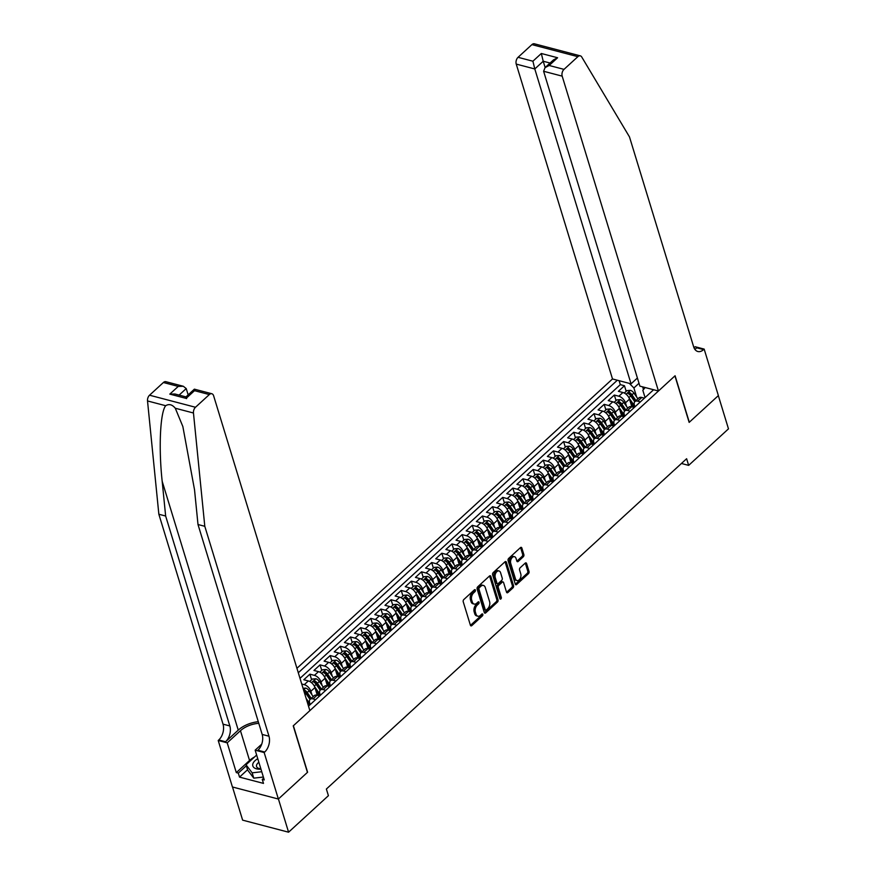 <?xml version="1.0" encoding="UTF-8"?>
<svg xmlns="http://www.w3.org/2000/svg" width="876" height="876" viewBox="0 0 876 876"><rect width="100%" height="100%" fill="white"/><g stroke="black" fill="none" stroke-linecap="round" stroke-linejoin="round"><path stroke-width="1.31" d="M475.383 590.106A1.139 0.712 104.7 0 0 474.409 589.833L463.831 599.534A1.621 1.029 104.7 0 0 463.229 601.757L470.401 625.223A1.621 1.029 104.7 0 0 470.992 625.891A1.621 1.029 104.7 0 0 471.803 625.617L482.38 615.916A1.139 0.712 104.7 0 0 481.822 614.087L480.453 615.346A5.201 3.274 104.7 0 1 477.858 616.2A5.201 3.274 104.7 0 1 475.996 614.098L475.394 612.138A5.201 3.274 104.7 0 1 477.31 605.042L478.679 603.783A1.139 0.712 104.7 0 0 478.121 601.965L476.752 603.214A5.201 3.274 104.7 0 1 474.157 604.068A5.201 3.274 104.7 0 1 472.284 601.965L471.682 600.016A5.201 3.274 104.7 0 1 473.598 592.921L474.967 591.661A1.139 0.712 104.7 0 0 475.383 590.106M523.268 556.808A1.621 1.029 104.7 0 0 523.859 554.596L521.844 548.004A1.621 1.029 104.7 0 0 521.264 547.347A1.621 1.029 104.7 0 0 520.453 547.62L508.704 558.395A1.621 1.029 104.7 0 0 508.102 560.607L515.274 584.084A1.621 1.029 104.7 0 0 515.865 584.741A1.621 1.029 104.7 0 0 516.676 584.478L528.425 573.703A1.621 1.029 104.7 0 0 529.027 571.481L526.596 563.531A1.621 1.029 104.7 0 0 526.005 562.874A1.621 1.029 104.7 0 0 525.195 563.137L520.169 567.747A1.621 1.029 104.7 0 0 519.567 569.969L520.771 573.911A4.347 2.737 104.7 0 1 520.125 578.62A4.347 2.737 104.7 0 1 517.004 580.558A4.347 2.737 104.7 0 1 515.449 578.795L510.719 563.345A4.347 2.737 104.7 0 1 511.376 558.636A4.347 2.737 104.7 0 1 514.486 556.698A4.347 2.737 104.7 0 1 516.052 558.461L516.84 561.034A1.621 1.029 104.7 0 0 517.42 561.691A1.621 1.029 104.7 0 0 518.231 561.428L523.268 556.808L522.019 556.49A1.621 1.029 104.7 0 0 522.622 554.267L520.607 547.686A1.621 1.029 104.7 0 0 520.552 547.533M689.149 422.385L718.331 395.634L728.482 428.857L688.656 465.375L686.62 458.728L326.376 789.035L328.412 795.682L288.576 832.2L278.426 798.989L307.596 772.238L293.383 725.733L674.936 375.892L689.149 422.385M490.867 576.408A1.621 1.029 104.7 0 0 490.286 575.751A1.621 1.029 104.7 0 0 489.476 576.025L477.727 586.8A1.621 1.029 104.7 0 0 477.124 589.011L484.297 612.488A1.621 1.029 104.7 0 0 484.888 613.145A1.621 1.029 104.7 0 0 485.698 612.882L497.448 602.097A1.621 1.029 104.7 0 0 498.05 599.885L490.867 576.408L489.629 576.09A1.621 1.029 104.7 0 0 489.575 575.937M493.21 572.597L504.959 561.823A1.621 1.029 104.7 0 1 505.77 561.549A1.621 1.029 104.7 0 1 506.361 562.206L513.533 585.683A1.621 1.029 104.7 0 1 512.942 587.905L507.905 592.515A1.621 1.029 104.7 0 1 507.095 592.778A1.621 1.029 104.7 0 1 506.514 592.121L503.601 582.606A1.621 1.029 104.7 0 0 503.021 581.949A1.621 1.029 104.7 0 0 502.211 582.212L498.871 585.267A1.621 1.029 104.7 0 0 498.269 587.489L501.302 597.399A1.139 0.712 104.7 0 1 499.911 598.68L492.608 574.809A1.621 1.029 104.7 0 1 493.21 572.597M626.176 391.309L624.478 385.736L618.39 391.32L622.924 392.503L618.861 396.226A6.614 3.668 47.5 0 1 625.453 402.85L626.526 406.355M616.036 400.617L614.328 395.043L608.24 400.628L612.773 401.81L608.71 405.533A6.614 3.668 47.5 0 1 615.302 412.147L616.375 415.651M605.885 409.913L604.177 404.34L598.089 409.924L602.622 411.118L598.571 414.841A6.614 3.668 47.5 0 1 605.163 421.455L606.225 424.959M595.735 419.221L594.038 413.647L587.949 419.232L592.472 420.425L588.42 424.137A6.614 3.668 47.5 0 1 595.012 430.762L596.085 434.266M585.584 428.528L583.887 422.955L577.799 428.539L582.332 429.722L578.269 433.445A6.614 3.668 47.5 0 1 584.861 440.059L585.934 443.563M575.444 437.836L573.736 432.262L567.648 437.836L572.181 439.029L568.119 442.752A6.614 3.668 47.5 0 1 574.711 449.366L575.784 452.87M565.294 447.132L563.586 441.559L557.497 447.143L562.031 448.337L557.979 452.06A6.614 3.668 47.5 0 1 564.571 458.674L565.633 462.178M555.143 456.44L553.446 450.866L547.358 456.451L551.891 457.633L547.828 461.356A6.614 3.668 47.5 0 1 554.42 467.981L555.494 471.485M545.003 465.747L543.295 460.174L537.207 465.758L541.74 466.941L537.678 470.664A6.614 3.668 47.5 0 1 544.27 477.278L545.343 480.782M534.853 475.044L533.145 469.47L527.056 475.055L531.59 476.248L527.527 479.971A6.614 3.668 47.5 0 1 534.119 486.585L535.192 490.089M524.702 484.351L522.994 478.778L516.906 484.362L521.439 485.556L517.387 489.268A6.614 3.668 47.5 0 1 523.979 495.893L525.053 499.397M514.551 493.659L512.854 488.085L506.766 493.67L511.299 494.852L507.237 498.575A6.614 3.668 47.5 0 1 513.829 505.2L514.902 508.693M504.412 502.966L502.704 497.393L496.615 502.966L501.149 504.16L497.086 507.883A6.614 3.668 47.5 0 1 503.678 514.497L504.751 518.001M494.261 512.263L492.553 506.689L486.465 512.274L490.998 513.467L486.946 517.19A6.614 3.668 47.5 0 1 493.538 523.804L494.601 527.308M484.11 521.57L482.413 515.997L476.325 521.581L480.847 522.764L476.796 526.487A6.614 3.668 47.5 0 1 483.388 533.112L484.461 536.616M473.96 530.878L472.263 525.304L466.174 530.889L470.708 532.071L466.645 535.794A6.614 3.668 47.5 0 1 473.237 542.408L474.31 545.912M463.82 540.174L462.112 534.601L456.024 540.185L460.557 541.379L456.495 545.102A6.614 3.668 47.5 0 1 463.086 551.716L464.16 555.22M453.669 549.482L451.961 543.908L445.873 549.493L450.406 550.686L446.355 554.409A6.614 3.668 47.5 0 1 452.947 561.023L454.009 564.527M443.519 558.789L441.822 553.216L435.733 558.8L440.267 559.983L436.204 563.706A6.614 3.668 47.5 0 1 442.796 570.331L443.869 573.835M433.379 568.097L431.671 562.523L425.583 568.097L430.116 569.29L426.054 573.013A6.614 3.668 47.5 0 1 432.645 579.627L433.719 583.131M423.228 577.393L421.52 571.82L415.432 577.404L419.965 578.598L415.903 582.321A6.614 3.668 47.5 0 1 422.495 588.935L423.568 592.439M413.078 586.701L411.37 581.127L405.281 586.712L409.815 587.905L405.763 591.618A6.614 3.668 47.5 0 1 412.355 598.242L413.428 601.746M402.927 596.008L401.23 590.435L395.142 596.019L399.675 597.202L395.613 600.925A6.614 3.668 47.5 0 1 402.204 607.539L403.278 611.043M392.787 605.316L391.079 599.742L384.991 605.316L389.524 606.51L385.462 610.233A6.614 3.668 47.5 0 1 392.054 616.846L393.127 620.35M382.637 614.613L380.929 609.039L374.84 614.623L379.374 615.817L375.322 619.54A6.614 3.668 47.5 0 1 381.914 626.154L382.976 629.658M372.486 623.92L370.789 618.346L364.701 623.931L369.223 625.114L365.172 628.837A6.614 3.668 47.5 0 1 371.763 635.461L372.837 638.965M362.335 633.228L360.638 627.654L354.55 633.238L359.083 634.421L355.021 638.144A6.614 3.668 47.5 0 1 361.613 644.758L362.686 648.262M352.196 642.524L350.488 636.951L344.399 642.535L348.933 643.729L344.87 647.452A6.614 3.668 47.5 0 1 351.462 654.065L352.535 657.569M342.045 651.832L340.337 646.258L334.249 651.843L338.782 653.036L334.731 656.748A6.614 3.668 47.5 0 1 341.322 663.373L342.385 666.877M331.894 661.139L330.197 655.566L324.109 661.15L328.642 662.333L324.58 666.056A6.614 3.668 47.5 0 1 331.172 672.669L332.245 676.173M321.755 670.447L320.047 664.873L313.958 670.447L318.492 671.64L314.429 675.363A6.614 3.668 47.5 0 1 321.021 681.977L322.094 685.481M311.604 679.743L309.896 674.17L303.808 679.754L308.341 680.948L304.279 684.671A6.614 3.668 47.5 0 1 310.87 691.284L311.944 694.788M622.924 392.503A6.614 3.668 -132.5 0 1 629.515 399.127L631.87 406.825M612.773 401.81A6.614 3.668 -132.5 0 1 619.365 408.424L621.719 416.122M602.622 411.118A6.614 3.668 -132.5 0 1 609.214 417.732L611.568 425.429M592.472 420.425A6.614 3.668 -132.5 0 1 599.075 427.039L601.418 434.737M582.332 429.722A6.614 3.668 -132.5 0 1 588.924 436.347L591.278 444.033M572.181 439.029A6.614 3.668 -132.5 0 1 578.773 445.643L581.127 453.341M562.031 448.337A6.614 3.668 -132.5 0 1 568.623 454.951L570.977 462.648M551.891 457.633A6.614 3.668 -132.5 0 1 558.483 464.258L560.826 471.956M541.74 466.941A6.614 3.668 -132.5 0 1 548.332 473.555L550.686 481.252M531.59 476.248A6.614 3.668 -132.5 0 1 538.182 482.862L540.536 490.56M521.439 485.556A6.614 3.668 -132.5 0 1 528.031 492.17L530.385 499.868M511.299 494.852A6.614 3.668 -132.5 0 1 517.891 501.477L520.245 509.164M501.149 504.16A6.614 3.668 -132.5 0 1 507.741 510.774L510.095 518.472M490.998 513.467A6.614 3.668 -132.5 0 1 497.59 520.081L499.944 527.779M480.847 522.764A6.614 3.668 -132.5 0 1 487.45 529.389L489.793 537.087M470.708 532.071A6.614 3.668 -132.5 0 1 477.3 538.696L479.654 546.383M460.557 541.379A6.614 3.668 -132.5 0 1 467.149 547.993L469.503 555.691M450.406 550.686A6.614 3.668 -132.5 0 1 456.998 557.3L459.352 564.998M440.267 559.983A6.614 3.668 -132.5 0 1 446.859 566.608L449.202 574.295M430.116 569.29A6.614 3.668 -132.5 0 1 436.708 575.904L439.062 583.602M419.965 578.598A6.614 3.668 -132.5 0 1 426.557 585.212L428.911 592.91M409.815 587.905A6.614 3.668 -132.5 0 1 416.407 594.519L418.761 602.217M399.675 597.202A6.614 3.668 -132.5 0 1 406.267 603.827L408.621 611.514M389.524 606.51A6.614 3.668 -132.5 0 1 396.116 613.123L398.47 620.821M379.374 615.817A6.614 3.668 -132.5 0 1 385.966 622.431L388.32 630.129M369.223 625.114A6.614 3.668 -132.5 0 1 375.815 631.738L378.169 639.436M359.083 634.421A6.614 3.668 -132.5 0 1 365.675 641.035L368.03 648.733M348.933 643.729A6.614 3.668 -132.5 0 1 355.525 650.342L357.879 658.04M338.782 653.036A6.614 3.668 -132.5 0 1 345.374 659.65L347.728 667.348M328.642 662.333A6.614 3.668 -132.5 0 1 335.234 668.957L337.578 676.644M318.492 671.64A6.614 3.668 -132.5 0 1 325.084 678.254L327.438 685.952M308.341 680.948A6.614 3.668 -132.5 0 1 314.933 687.561L317.287 695.259M637.399 378.016L631.059 383.83L612.499 378.958L296.931 668.3M617.339 380.228L298.3 672.757M308.505 706.155L653.606 389.743M634.914 406.88L634.399 405.194A6.614 3.668 47.5 0 1 634.892 401.613A6.614 3.668 47.5 0 1 637.739 401.175L640.367 401.876M624.763 416.188L624.249 414.501A6.614 3.668 47.5 0 1 624.741 410.921A6.614 3.668 47.5 0 1 627.588 410.483L630.227 411.173M614.613 425.484L614.098 423.798A6.614 3.668 47.5 0 1 614.591 420.228A6.614 3.668 47.5 0 1 617.438 419.79L620.077 420.48M604.462 434.792L603.947 433.105A6.614 3.668 47.5 0 1 604.451 429.536A6.614 3.668 47.5 0 1 607.298 429.098L609.926 429.787M594.322 444.099L593.808 442.413A6.614 3.668 47.5 0 1 594.3 438.832A6.614 3.668 47.5 0 1 597.147 438.394L599.786 439.084M584.172 453.407L583.657 451.709A6.614 3.668 47.5 0 1 584.15 448.14A6.614 3.668 47.5 0 1 586.997 447.702L589.636 448.392M574.021 462.703L573.506 461.017A6.614 3.668 47.5 0 1 573.999 457.447A6.614 3.668 47.5 0 1 576.846 457.009L579.485 457.699M563.881 472.011L563.356 470.324A6.614 3.668 47.5 0 1 563.859 466.744A6.614 3.668 47.5 0 1 566.706 466.317L569.334 467.007M553.731 481.318L553.216 479.632A6.614 3.668 47.5 0 1 553.709 476.051A6.614 3.668 47.5 0 1 556.556 475.613L559.195 476.303M543.58 490.615L543.065 488.928A6.614 3.668 47.5 0 1 543.558 485.359A6.614 3.668 47.5 0 1 546.405 484.921L549.044 485.611M533.429 499.922L532.915 498.236A6.614 3.668 47.5 0 1 533.407 494.666A6.614 3.668 47.5 0 1 536.265 494.228L538.893 494.918M523.29 509.23L522.775 507.543A6.614 3.668 47.5 0 1 523.268 503.963A6.614 3.668 47.5 0 1 526.115 503.525L528.743 504.226M513.139 518.537L512.624 516.84A6.614 3.668 47.5 0 1 513.117 513.27A6.614 3.668 47.5 0 1 515.964 512.832L518.603 513.522M502.988 527.834L502.474 526.148A6.614 3.668 47.5 0 1 502.966 522.578A6.614 3.668 47.5 0 1 505.813 522.14L508.452 522.83M492.838 537.141L492.323 535.455A6.614 3.668 47.5 0 1 492.827 531.874A6.614 3.668 47.5 0 1 495.674 531.447L498.302 532.137M482.698 546.449L482.183 544.762A6.614 3.668 47.5 0 1 482.676 541.182A6.614 3.668 47.5 0 1 485.523 540.744L488.162 541.434M472.547 555.745L472.033 554.059A6.614 3.668 47.5 0 1 472.525 550.489A6.614 3.668 47.5 0 1 475.372 550.051L478.011 550.741M462.397 565.053L461.882 563.367A6.614 3.668 47.5 0 1 462.375 559.797A6.614 3.668 47.5 0 1 465.222 559.359L467.861 560.049M452.257 574.36L451.731 572.674A6.614 3.668 47.5 0 1 452.235 569.093A6.614 3.668 47.5 0 1 455.082 568.655L457.71 569.356M442.106 583.668L441.592 581.971A6.614 3.668 47.5 0 1 442.084 578.401A6.614 3.668 47.5 0 1 444.931 577.963L447.57 578.653M431.956 592.964L431.441 591.278A6.614 3.668 47.5 0 1 431.934 587.708A6.614 3.668 47.5 0 1 434.781 587.27L437.42 587.96M421.805 602.272L421.29 600.586A6.614 3.668 47.5 0 1 421.783 597.005A6.614 3.668 47.5 0 1 424.641 596.578L427.269 597.268M411.665 611.579L411.151 609.893A6.614 3.668 47.5 0 1 411.643 606.312A6.614 3.668 47.5 0 1 414.49 605.874L417.118 606.564M401.515 620.876L401 619.19A6.614 3.668 47.5 0 1 401.493 615.62A6.614 3.668 47.5 0 1 404.34 615.182L406.979 615.872M391.364 630.183L390.849 628.497A6.614 3.668 47.5 0 1 391.342 624.927A6.614 3.668 47.5 0 1 394.189 624.489L396.828 625.179M381.213 639.491L380.699 637.805A6.614 3.668 47.5 0 1 381.202 634.224A6.614 3.668 47.5 0 1 384.049 633.786L386.677 634.487M371.074 648.798L370.559 647.112A6.614 3.668 47.5 0 1 371.052 643.532A6.614 3.668 47.5 0 1 373.899 643.093L376.527 643.783M360.923 658.095L360.408 656.409A6.614 3.668 47.5 0 1 360.901 652.839A6.614 3.668 47.5 0 1 363.748 652.401L366.387 653.091M350.772 667.403L350.258 665.716A6.614 3.668 47.5 0 1 350.75 662.147A6.614 3.668 47.5 0 1 353.597 661.708L356.236 662.398M340.633 676.71L340.107 675.024A6.614 3.668 47.5 0 1 340.611 671.443A6.614 3.668 47.5 0 1 343.458 671.005L346.086 671.695M330.482 686.017L329.967 684.32A6.614 3.668 47.5 0 1 330.46 680.751A6.614 3.668 47.5 0 1 333.307 680.313L335.946 681.002M320.331 695.314L319.817 693.628A6.614 3.668 47.5 0 1 320.309 690.058A6.614 3.668 47.5 0 1 323.156 689.62L325.795 690.31M310.181 704.622L309.666 702.935A6.614 3.668 47.5 0 1 310.159 699.355A6.614 3.668 47.5 0 1 313.017 698.928L315.645 699.617M308.1 704.819L309.556 705.191M644.429 398.153L641.79 397.463A6.614 3.668 -132.5 0 0 638.943 397.89L634.892 401.613M634.279 407.45L631.651 406.76A6.614 3.668 -132.5 0 0 628.804 407.198L624.741 410.921M624.139 416.757L621.5 416.067A6.614 3.668 -132.5 0 0 618.653 416.505L614.591 420.228M613.988 426.065L611.349 425.375A6.614 3.668 -132.5 0 0 608.502 425.813L604.451 429.536M603.838 435.372L601.21 434.671A6.614 3.668 -132.5 0 0 598.363 435.109L594.3 438.832M593.687 444.669L591.059 443.979A6.614 3.668 -132.5 0 0 588.212 444.417L584.15 448.14M583.547 453.976L580.908 453.286A6.614 3.668 -132.5 0 0 578.061 453.724L573.999 457.447M573.397 463.284L570.758 462.594A6.614 3.668 -132.5 0 0 567.911 463.032L563.859 466.744M563.246 472.58L560.618 471.89A6.614 3.668 -132.5 0 0 557.771 472.328L553.709 476.051M553.106 481.888L550.467 481.198A6.614 3.668 -132.5 0 0 547.62 481.636L543.558 485.359M542.956 491.195L540.317 490.505A6.614 3.668 -132.5 0 0 537.47 490.943L533.407 494.666M532.805 500.503L530.166 499.813A6.614 3.668 -132.5 0 0 527.319 500.24L523.268 503.963M522.654 509.799L520.026 509.109A6.614 3.668 -132.5 0 0 517.179 509.547L513.117 513.27M512.515 519.107L509.876 518.417A6.614 3.668 -132.5 0 0 507.029 518.855L502.966 522.578M502.364 528.414L499.725 527.724A6.614 3.668 -132.5 0 0 496.878 528.162L492.827 531.874M492.213 537.722L489.585 537.021A6.614 3.668 -132.5 0 0 486.738 537.459L482.676 541.182M482.063 547.018L479.435 546.328A6.614 3.668 -132.5 0 0 476.588 546.766L472.525 550.489M471.923 556.326L469.284 555.636A6.614 3.668 -132.5 0 0 466.437 556.074L462.375 559.797M461.772 565.633L459.134 564.943A6.614 3.668 -132.5 0 0 456.286 565.37L452.235 569.093M451.622 574.93L448.994 574.24A6.614 3.668 -132.5 0 0 446.147 574.678L442.084 578.401M441.482 584.237L438.843 583.547A6.614 3.668 -132.5 0 0 435.996 583.985L431.934 587.708M431.331 593.545L428.692 592.855A6.614 3.668 -132.5 0 0 425.845 593.293L421.783 597.005M421.181 602.852L418.542 602.151A6.614 3.668 -132.5 0 0 415.695 602.589L411.643 606.312M411.03 612.149L408.402 611.459A6.614 3.668 -132.5 0 0 405.555 611.897L401.493 615.62M400.89 621.456L398.251 620.766A6.614 3.668 -132.5 0 0 395.405 621.204L391.342 624.927M390.74 630.764L388.101 630.074A6.614 3.668 -132.5 0 0 385.254 630.501L381.202 634.224M380.589 640.06L377.961 639.37A6.614 3.668 -132.5 0 0 375.114 639.808L371.052 643.532M370.438 649.368L367.81 648.678A6.614 3.668 -132.5 0 0 364.964 649.116L360.901 652.839M360.299 658.675L357.66 657.986A6.614 3.668 -132.5 0 0 354.813 658.423L350.75 662.147M350.148 667.983L347.509 667.282A6.614 3.668 -132.5 0 0 344.662 667.72L340.611 671.443M339.998 677.279L337.37 676.59A6.614 3.668 -132.5 0 0 334.522 677.028L330.46 680.751M329.858 686.587L327.219 685.897A6.614 3.668 -132.5 0 0 324.372 686.335L320.309 690.058M319.707 695.894L317.068 695.205A6.614 3.668 -132.5 0 0 314.221 695.643L310.159 699.355M301.738 684.003L304.279 684.671M309.896 674.17L314.429 675.363M320.047 664.873L324.58 666.056M330.197 655.566L334.731 656.748M340.337 646.258L344.87 647.452M350.488 636.951L355.021 638.144M360.638 627.654L365.172 628.837M370.789 618.346L375.322 619.54M380.929 609.039L385.462 610.233M391.079 599.742L395.613 600.925M401.23 590.435L405.763 591.618M411.37 581.127L415.903 582.321M421.52 571.82L426.054 573.013M431.671 562.523L436.204 563.706M441.822 553.216L446.355 554.409M451.961 543.908L456.495 545.102M462.112 534.601L466.645 535.794M472.263 525.304L476.796 526.487M482.413 515.997L486.946 517.19M492.553 506.689L497.086 507.883M502.704 497.393L507.237 498.575M512.854 488.085L517.387 489.268M522.994 478.778L527.527 479.971M533.145 469.47L537.678 470.664M543.295 460.174L547.828 461.356M553.446 450.866L557.979 452.06M563.586 441.559L568.119 442.752M573.736 432.262L578.269 433.445M583.887 422.955L588.42 424.137M594.038 413.647L598.571 414.841M604.177 404.34L608.71 405.533M614.328 395.043L618.861 396.226M624.478 385.736L620.317 384.641L300.008 678.342M643.477 389.546L642.655 386.863M639.009 383.272L633.895 387.959L636.677 397.047M232.501 786.998L242.63 820.144L288.576 832.2M681.44 463.481L688.656 465.375M645.054 397.573L642.831 390.302L645.152 387.52M633.895 387.959L629.318 383.37M620.317 384.641L619.102 380.688M474.19 590.03A1.139 0.712 104.7 0 1 473.73 591.333L472.361 592.592A5.201 3.274 104.7 0 0 470.445 599.688L471.682 600.016M474.157 604.068L472.909 603.75A5.201 3.274 104.7 0 1 471.047 601.637L470.445 599.688M477.858 616.2L476.621 615.872A5.201 3.274 104.7 0 1 474.748 613.769L474.157 611.809A5.201 3.274 104.7 0 1 476.062 604.714L477.431 603.465A1.139 0.712 104.7 0 0 477.902 602.162M470.456 625.376A1.621 1.029 104.7 0 0 470.554 625.289L481.143 615.587A1.139 0.712 104.7 0 0 481.603 614.284M484.351 612.631A1.621 1.029 104.7 0 0 484.45 612.554L496.21 601.779A1.621 1.029 104.7 0 0 496.801 599.556L489.629 576.09M479.38 587.621A1.139 0.712 104.7 0 0 478.953 589.176L485.26 609.773A1.139 0.712 104.7 0 0 486.235 610.046L487.68 608.721A5.201 3.274 104.7 0 0 489.585 601.626L485.282 587.544A5.201 3.274 104.7 0 0 483.41 585.442A5.201 3.274 104.7 0 0 480.815 586.296L479.38 587.621L478.132 587.292A1.139 0.712 104.7 0 0 477.716 588.847L478.953 589.176M485.665 610.233L484.428 609.904A1.139 0.712 104.7 0 1 484.012 609.444L477.716 588.847M483.41 585.442L482.172 585.113A5.201 3.274 104.7 0 0 479.577 585.967L480.815 586.296M478.132 587.292L479.577 585.967M506.569 592.275A1.621 1.029 104.7 0 0 506.667 592.187L511.693 587.577A1.621 1.029 104.7 0 0 512.296 585.354L505.113 561.888A1.621 1.029 104.7 0 0 505.058 561.735M503.021 581.949L501.773 581.62A1.621 1.029 104.7 0 0 500.962 581.883L497.634 584.949A1.621 1.029 104.7 0 0 497.031 587.161L500.065 597.071L501.302 597.399M499.824 598.407A1.139 0.712 104.7 0 0 500.065 597.071M500.579 572.729A4.347 2.737 104.7 0 0 499.024 570.966A4.347 2.737 104.7 0 0 495.904 572.893A4.347 2.737 104.7 0 0 495.258 577.612L496.922 583.055A1.621 1.029 104.7 0 0 497.502 583.712A1.621 1.029 104.7 0 0 498.313 583.449L501.652 580.383A1.621 1.029 104.7 0 0 502.244 578.171L500.579 572.729M499.024 570.966L497.776 570.637A4.347 2.737 104.7 0 0 494.655 572.575A4.347 2.737 104.7 0 0 494.009 577.284L495.258 577.612M497.502 583.712L496.265 583.383A1.621 1.029 104.7 0 1 495.674 582.726L494.009 577.284M516.895 561.177A1.621 1.029 104.7 0 0 516.993 561.1L522.019 556.49M514.486 556.698L513.248 556.37A4.347 2.737 104.7 0 0 510.128 558.308A4.347 2.737 104.7 0 0 509.482 563.016L510.719 563.345M517.004 580.558L515.767 580.23A4.347 2.737 104.7 0 1 514.201 578.467L509.482 563.016M515.329 584.237A1.621 1.029 104.7 0 0 515.427 584.15L527.188 573.375A1.621 1.029 104.7 0 0 527.779 571.152L525.348 563.202A1.621 1.029 104.7 0 0 525.293 563.049M257.774 758.747A10.753 5.836 -17 0 0 252.835 765.942A10.753 5.836 -17 0 0 260.949 769.139M258.858 762.284A7.358 3.997 -17 0 0 256.558 766.522A7.358 3.997 -17 0 0 260.84 768.745M263.369 777.045L253.788 778.151L247.656 770.092L246.036 764.77L256.646 755.046M261.749 771.734L252.168 772.84L246.036 764.77M253.788 778.151L252.168 772.84M258.289 721.693A21.55 11.695 -17 0 0 238.25 730.124L225.57 741.753L218.77 739.968L218.212 740.483L232.425 786.976L278.371 799.032L307.443 772.38L293.23 725.875L309.874 710.622L213.613 395.755A4.96 3.132 104.7 0 0 211.828 393.74A4.96 3.132 104.7 0 0 209.342 394.561L195.49 407.263A4.96 3.132 104.7 0 0 193.465 413.001L204.798 526.301L268.976 736.212A11.585 7.304 -75.3 0 1 264.716 752.024L264.158 752.539L278.371 799.032M204.798 526.301L197.998 524.516L194.527 489.772L182.854 426.546L175.299 408.238C172.2 404.504 169.002 403.661 165.684 405.719C160.188 412.311 158.523 447.997 162.18 481.285L165.652 516.03L229.83 725.941A11.585 7.304 -75.3 0 1 225.57 741.753M188.154 394.868L186.227 388.572L179.109 395.098M165.652 516.03L158.852 514.245L223.03 724.156A11.585 7.304 -75.3 0 1 218.77 739.968M264.716 752.024L257.916 750.239A11.585 7.304 -75.3 0 0 262.176 734.427L197.998 524.516M209.342 394.561L194.505 390.663L186.084 398.394L169.813 394.123L178.244 386.404L163.396 382.505L149.544 395.207L195.49 407.263M165.684 405.719L147.518 400.945L158.852 514.245M264.158 752.539L255.157 750.174L264.256 779.936L262.263 779.41L263.698 778.096M247.547 769.741L239.52 777.111L263.49 783.396L262.263 779.41M239.52 777.111L238.294 773.125L236.312 772.599L227.213 742.837L218.212 740.483M258.781 723.335A18.615 10.107 -17 0 0 240.462 730.704L227.213 742.837M255.157 750.174L261.727 744.151M147.518 400.945A4.96 3.132 -75.3 0 1 149.544 395.207M163.396 382.505A4.96 3.132 -75.3 0 1 165.882 381.695L183.325 386.272L186.227 388.572M236.312 772.599L249.55 760.456A18.615 10.107 163 0 1 254.544 756.973M246.331 765.755L238.294 773.125M194.505 390.663C194.176 388.648 194.352 388.714 195.041 390.882M169.813 394.123L174.904 393.992L185.953 396.894L194.373 389.163L211.828 393.74M186.084 398.394C185.756 396.368 185.931 396.445 186.621 398.602M178.244 386.404L183.325 386.272M658.445 391.014L562.184 76.146L543.613 71.274L639.885 386.141L658.445 391.014L675.089 375.749L689.303 422.254L718.375 395.591L704.162 349.097L695.161 346.732L694.011 347.783M612.499 378.958L516.238 64.09A4.96 3.132 -75.3 0 1 518.055 57.312L531.907 44.61A4.96 3.132 -75.3 0 1 534.393 43.8L580.339 55.856A4.96 3.132 104.7 0 1 581.741 56.995L629.483 136.908L693.661 346.819A11.585 7.304 104.7 0 0 697.822 351.506A11.585 7.304 104.7 0 0 703.603 349.601L704.162 349.097M518.055 57.312L532.904 61.21L541.324 53.491L557.596 57.75L549.164 65.481L564.013 69.368L577.864 56.666L531.907 44.61M631.059 383.83L534.798 68.963L516.238 64.09M580.339 55.856A4.96 3.132 104.7 0 0 577.864 56.666M564.013 69.368A4.96 3.132 104.7 0 0 562.184 76.146M694.788 349.228A11.585 7.304 104.7 0 0 696.803 347.827L703.603 349.601M545.146 67.529L543.219 61.243L534.798 68.963L532.904 61.21M541.324 53.491L543.219 61.243L550.051 63.028M557.596 57.75L553.468 59.907L545.047 67.627L543.613 71.274M549.164 65.481L545.047 67.627M307.301 702.202L308.976 704.632A10.501 5.825 47.5 0 1 309.316 705.136M306.129 698.358L309.973 703.932M303.052 688.295L305.702 688.087A4.38 2.431 47.5 0 1 309.173 690.781L313.192 696.584M304.092 691.712A4.38 2.431 47.5 0 1 306.031 693.661L310.049 699.475M311.265 698.358L307.246 692.544A4.38 2.431 -132.5 0 0 304.76 690.255L303.654 690.266M304.76 690.255L305.341 692.171A2.234 1.237 47.5 0 1 306.042 692.938L310.356 699.179M315.864 690.606L319.127 695.325A10.501 5.825 47.5 0 1 319.455 695.829M314.55 686.554L320.123 694.624M309.71 681.473L312.36 679.053L315.853 678.78A4.38 2.431 47.5 0 1 319.324 681.473L323.332 687.277M321.404 689.051L317.397 683.236A4.38 2.431 -132.5 0 0 314.911 680.959L313.685 682.075A4.38 2.431 47.5 0 1 316.181 684.353L320.189 690.168M314.911 680.959L315.491 682.864A2.234 1.237 47.5 0 1 316.192 683.641L320.506 689.883M326.014 681.298L329.277 686.028A10.501 5.825 47.5 0 1 329.606 686.521M324.689 677.247L330.274 685.317M319.86 672.177L322.499 669.757L326.003 669.472A4.38 2.431 47.5 0 1 329.475 672.166L333.482 677.98M331.555 679.743L327.547 673.94A4.38 2.431 -132.5 0 0 325.051 671.651L323.835 672.768A4.38 2.431 47.5 0 1 326.332 675.057L330.34 680.871M325.051 671.651L325.642 673.556A2.234 1.237 47.5 0 1 326.343 674.334L330.646 680.575M336.165 671.991L339.428 676.721A10.501 5.825 47.5 0 1 339.757 677.214M334.84 667.939L340.414 676.02M330.011 662.869L332.65 660.449L336.154 660.165A4.38 2.431 47.5 0 1 339.625 662.858L343.633 668.673M341.706 670.436L337.687 664.632A4.38 2.431 -132.5 0 0 335.201 662.344L333.986 663.46A4.38 2.431 47.5 0 1 336.472 665.749L340.49 671.563M335.201 662.344L335.782 664.26A2.234 1.237 47.5 0 1 336.483 665.026L340.797 671.268M346.305 662.694L349.568 667.413A10.501 5.825 47.5 0 1 349.907 667.917M344.991 658.642L350.564 666.713M340.162 653.562L342.801 651.142L346.294 650.868A4.38 2.431 47.5 0 1 349.765 653.562L353.784 659.365M351.856 661.139L347.838 655.325A4.38 2.431 -132.5 0 0 345.352 653.036L344.137 654.153A4.38 2.431 47.5 0 1 346.622 656.442L350.641 662.256M345.352 653.036L345.932 654.952A2.234 1.237 47.5 0 1 346.633 655.719L350.947 661.971M356.455 653.387L359.718 658.117A10.501 5.825 47.5 0 1 360.047 658.61M355.141 649.335L360.715 657.405M350.301 644.265L352.94 641.834L356.444 641.56A4.38 2.431 47.5 0 1 359.916 644.254L363.923 650.069M361.996 651.832L357.988 646.017A4.38 2.431 -132.5 0 0 355.503 643.74L354.276 644.856A4.38 2.431 47.5 0 1 356.773 647.134L360.781 652.948M355.503 643.74L356.083 645.645A2.234 1.237 47.5 0 1 356.784 646.422L361.098 652.664M366.606 644.079L369.869 648.809A10.501 5.825 47.5 0 1 370.198 649.302M365.281 640.028L370.855 648.109M360.452 634.958L363.091 632.538L366.595 632.253A4.38 2.431 47.5 0 1 370.066 634.947L374.074 640.761M372.147 642.524L368.139 636.721A4.38 2.431 -132.5 0 0 365.642 634.432L364.427 635.549A4.38 2.431 47.5 0 1 366.913 637.837L370.931 643.652M365.642 634.432L366.234 636.348A2.234 1.237 47.5 0 1 366.935 637.115L371.238 643.356M376.746 634.772L380.009 639.502A10.501 5.825 47.5 0 1 380.348 640.006M375.432 630.72L381.005 638.801M370.603 625.65L373.242 623.23L376.735 622.956A4.38 2.431 47.5 0 1 380.206 625.65L384.225 631.454M382.297 633.228L378.279 627.413A4.38 2.431 -132.5 0 0 375.793 625.125L374.578 626.241A4.38 2.431 47.5 0 1 377.063 628.53L381.082 634.344M375.793 625.125L376.373 627.041A2.234 1.237 47.5 0 1 377.074 627.807L381.389 634.049M386.896 625.475L390.159 630.194A10.501 5.825 47.5 0 1 390.488 630.698M385.582 621.423L391.156 629.494M380.742 616.343L383.392 613.923L386.885 613.649A4.38 2.431 47.5 0 1 390.357 616.343L394.375 622.146M392.437 623.92L388.429 618.106A4.38 2.431 -132.5 0 0 385.944 615.828L384.728 616.934A4.38 2.431 47.5 0 1 387.214 619.222L391.233 625.037M385.944 615.828L386.524 617.733A2.234 1.237 47.5 0 1 387.225 618.511L391.539 624.752M397.047 616.167L400.31 620.898A10.501 5.825 47.5 0 1 400.639 621.391M395.722 612.116L401.307 620.186M390.893 607.046L393.532 604.615L397.036 604.341A4.38 2.431 47.5 0 1 400.507 607.035L404.515 612.85M402.588 614.613L398.58 608.809A4.38 2.431 -132.5 0 0 396.083 606.52L394.868 607.637A4.38 2.431 47.5 0 1 397.365 609.926L401.372 615.74M396.083 606.52L396.675 608.426A2.234 1.237 47.5 0 1 397.375 609.203L401.679 615.445M407.198 606.86L410.461 611.59A10.501 5.825 47.5 0 1 410.789 612.083M405.873 602.808L411.446 610.89M401.044 597.739L403.683 595.319L407.187 595.034A4.38 2.431 47.5 0 1 410.658 597.728L414.666 603.542M412.738 605.305L408.731 599.502A4.38 2.431 -132.5 0 0 406.234 597.213L405.019 598.33A4.38 2.431 47.5 0 1 407.504 600.618L411.523 606.433M406.234 597.213L406.825 599.129A2.234 1.237 47.5 0 1 407.515 599.896L411.829 606.137M417.337 597.563L420.6 602.283A10.501 5.825 47.5 0 1 420.94 602.787M416.023 593.512L421.597 601.582M411.194 588.431L413.833 586.011L417.326 585.737A4.38 2.431 47.5 0 1 420.798 588.431L424.816 594.235M422.889 596.008L418.87 590.194A4.38 2.431 -132.5 0 0 416.385 587.905L415.169 589.022A4.38 2.431 47.5 0 1 417.655 591.311L421.674 597.125M416.385 587.905L416.965 589.822A2.234 1.237 47.5 0 1 417.666 590.588L421.98 596.841M427.488 588.256L430.751 592.986A10.501 5.825 47.5 0 1 431.08 593.479M426.174 584.204L431.748 592.275M421.334 579.135L423.984 576.704L427.477 576.43A4.38 2.431 47.5 0 1 430.948 579.124L434.956 584.938M433.029 586.701L429.021 580.887A4.38 2.431 -132.5 0 0 426.535 578.609L425.309 579.726A4.38 2.431 47.5 0 1 427.806 582.003L431.813 587.818M426.535 578.609L427.116 580.514A2.234 1.237 47.5 0 1 427.816 581.292L432.131 587.533M437.639 578.948L440.902 583.679A10.501 5.825 47.5 0 1 441.23 584.172M436.314 574.897L441.898 582.967M431.485 569.827L434.124 567.407L437.628 567.122A4.38 2.431 47.5 0 1 441.099 569.816L445.107 575.631M443.179 577.393L439.172 571.59A4.38 2.431 -132.5 0 0 436.675 569.301L435.46 570.418A4.38 2.431 47.5 0 1 437.956 572.707L441.964 578.521M436.675 569.301L437.266 571.207A2.234 1.237 47.5 0 1 437.967 571.984L442.27 578.226M447.789 569.641L451.052 574.371A10.501 5.825 47.5 0 1 451.381 574.875M446.464 565.589L452.038 573.67M441.635 560.52L444.274 558.1L447.778 557.815A4.38 2.431 47.5 0 1 451.25 560.509L455.257 566.323M453.33 568.097L449.311 562.283A4.38 2.431 -132.5 0 0 446.826 559.994L445.61 561.111A4.38 2.431 47.5 0 1 448.096 563.399L452.115 569.214M446.826 559.994L447.406 561.91A2.234 1.237 47.5 0 1 448.107 562.677L452.421 568.918M457.929 560.344L461.192 565.064A10.501 5.825 47.5 0 1 461.532 565.567M456.615 556.293L462.189 564.363M451.786 551.212L454.425 548.792L457.918 548.518A4.38 2.431 47.5 0 1 461.389 551.212L465.408 557.016M463.481 558.789L459.462 552.975A4.38 2.431 -132.5 0 0 456.976 550.686L455.761 551.803A4.38 2.431 47.5 0 1 458.247 554.092L462.265 559.906M456.976 550.686L457.557 552.603A2.234 1.237 47.5 0 1 458.257 553.38L462.572 559.622M468.08 551.037L471.343 555.767A10.501 5.825 47.5 0 1 471.671 556.26M466.766 546.985L472.339 555.055M461.926 541.915L464.565 539.485L468.069 539.211A4.38 2.431 47.5 0 1 471.54 541.905L475.548 547.719M473.62 549.482L469.613 543.678A4.38 2.431 -132.5 0 0 467.127 541.39L465.901 542.507A4.38 2.431 47.5 0 1 468.397 544.784L472.405 550.61M467.127 541.39L467.707 543.295A2.234 1.237 47.5 0 1 468.408 544.073L472.722 550.314M478.23 541.729L481.493 546.46A10.501 5.825 47.5 0 1 481.822 546.952M476.905 537.678L482.479 545.759M472.076 532.608L474.715 530.188L478.219 529.903A4.38 2.431 47.5 0 1 481.69 532.597L485.698 538.411M483.771 540.174L479.763 534.371A4.38 2.431 -132.5 0 0 477.267 532.082L476.051 533.199A4.38 2.431 47.5 0 1 478.537 535.488L482.556 541.302M477.267 532.082L477.858 533.999A2.234 1.237 47.5 0 1 478.559 534.765L482.862 541.007M488.37 532.433L491.644 537.152A10.501 5.825 47.5 0 1 491.973 537.656M487.056 528.37L492.63 536.451M482.227 523.3L484.866 520.881L488.359 520.607A4.38 2.431 47.5 0 1 491.83 523.3L495.849 529.104M493.922 530.878L489.903 525.063A4.38 2.431 -132.5 0 0 487.417 522.775L486.202 523.892A4.38 2.431 47.5 0 1 488.688 526.18L492.706 531.995M487.417 522.775L487.998 524.691A2.234 1.237 47.5 0 1 488.699 525.458L493.013 531.699M498.521 523.125L501.784 527.856A10.501 5.825 47.5 0 1 502.112 528.348M497.207 519.074L502.78 527.144M492.367 513.993L495.017 511.573L498.51 511.299A4.38 2.431 47.5 0 1 501.981 513.993L506 519.796M504.061 521.57L500.054 515.756A4.38 2.431 -132.5 0 0 497.568 513.478L496.353 514.595A4.38 2.431 47.5 0 1 498.838 516.873L502.857 522.687M497.568 513.478L498.148 515.384A2.234 1.237 47.5 0 1 498.849 516.161L503.163 522.403M508.671 513.818L511.934 518.548A10.501 5.825 47.5 0 1 512.263 519.041M507.346 509.766L512.931 517.836M502.517 504.696L505.156 502.276L508.66 501.992A4.38 2.431 47.5 0 1 512.131 504.685L516.139 510.5M514.212 512.263L510.204 506.459A4.38 2.431 -132.5 0 0 507.708 504.171L506.492 505.288A4.38 2.431 47.5 0 1 508.989 507.576L512.997 513.391M507.708 504.171L508.299 506.076A2.234 1.237 47.5 0 1 509 506.854L513.303 513.095M518.822 504.51L522.085 509.241A10.501 5.825 47.5 0 1 522.414 509.733M517.497 500.459L523.071 508.54M512.668 495.389L515.307 492.969L518.811 492.684A4.38 2.431 47.5 0 1 522.282 495.378L526.29 501.192M524.363 502.955L520.355 497.152A4.38 2.431 -132.5 0 0 517.858 494.863L516.643 495.98A4.38 2.431 47.5 0 1 519.129 498.269L523.147 504.083M517.858 494.863L518.45 496.78A2.234 1.237 47.5 0 1 519.139 497.546L523.454 503.788M528.962 495.214L532.225 499.933A10.501 5.825 47.5 0 1 532.564 500.437M527.648 491.162L533.221 499.232M522.819 486.081L525.458 483.661L528.951 483.388A4.38 2.431 47.5 0 1 532.422 486.081L536.44 491.885M534.513 493.659L530.495 487.844A4.38 2.431 -132.5 0 0 528.009 485.556L526.794 486.673A4.38 2.431 47.5 0 1 529.279 488.961L533.298 494.776M528.009 485.556L528.589 487.472A2.234 1.237 47.5 0 1 529.29 488.239L533.604 494.491M539.112 485.906L542.375 490.637A10.501 5.825 47.5 0 1 542.704 491.129M537.798 481.855L543.372 489.925M532.958 476.785L535.608 474.354L539.101 474.08A4.38 2.431 47.5 0 1 542.572 476.774L546.58 482.588M544.653 484.351L540.645 478.537A4.38 2.431 -132.5 0 0 538.16 476.259L536.933 477.376A4.38 2.431 47.5 0 1 539.43 479.654L543.448 485.479M538.16 476.259L538.74 478.165A2.234 1.237 47.5 0 1 539.441 478.942L543.755 485.184M549.263 476.599L552.526 481.329A10.501 5.825 47.5 0 1 552.855 481.822M547.938 472.547L553.523 480.628M543.109 467.477L545.748 465.057L549.252 464.773A4.38 2.431 47.5 0 1 552.723 467.466L556.731 473.281M554.804 475.044L550.796 469.24A4.38 2.431 -132.5 0 0 548.299 466.952L547.084 468.069A4.38 2.431 47.5 0 1 549.58 470.357L553.588 476.172M548.299 466.952L548.891 468.868A2.234 1.237 47.5 0 1 549.591 469.635L553.895 475.876M559.414 467.302L562.677 472.022A10.501 5.825 47.5 0 1 563.005 472.525M558.089 463.24L563.662 471.321M553.26 458.17L555.899 455.75L559.403 455.476A4.38 2.431 47.5 0 1 562.874 458.17L566.882 463.973M564.954 465.747L560.936 459.933A4.38 2.431 -132.5 0 0 558.45 457.644L557.235 458.761A4.38 2.431 47.5 0 1 559.72 461.05L563.739 466.864M558.45 457.644L559.03 459.561A2.234 1.237 47.5 0 1 559.731 460.327L564.045 466.569M569.553 457.995L572.816 462.714A10.501 5.825 47.5 0 1 573.156 463.218M568.239 453.943L573.813 462.013M563.41 448.862L566.049 446.442L569.542 446.169A4.38 2.431 47.5 0 1 573.013 448.862L577.032 454.666M575.105 456.44L571.086 450.625A4.38 2.431 -132.5 0 0 568.601 448.348L567.385 449.465A4.38 2.431 47.5 0 1 569.871 451.742L573.889 457.557M568.601 448.348L569.181 450.253A2.234 1.237 47.5 0 1 569.882 451.03L574.196 457.272M579.704 448.687L582.967 453.418A10.501 5.825 47.5 0 1 583.296 453.91M578.39 444.636L583.963 452.706M573.55 439.566L576.2 437.146L579.693 436.861A4.38 2.431 47.5 0 1 583.164 439.555L587.172 445.369M585.245 447.132L581.237 441.329A4.38 2.431 -132.5 0 0 578.751 439.04L577.525 440.157A4.38 2.431 47.5 0 1 580.022 442.446L584.029 448.26M578.751 439.04L579.332 440.946A2.234 1.237 47.5 0 1 580.032 441.723L584.347 447.964M589.855 439.38L593.118 444.11A10.501 5.825 47.5 0 1 593.446 444.603M588.53 435.328L594.103 443.409M583.701 430.258L586.34 427.838L589.844 427.554A4.38 2.431 47.5 0 1 593.315 430.247L597.322 436.062M595.395 437.825L591.388 432.021A4.38 2.431 -132.5 0 0 588.891 429.733L587.676 430.85A4.38 2.431 47.5 0 1 590.161 433.138L594.18 438.953M588.891 429.733L589.482 431.649A2.234 1.237 47.5 0 1 590.183 432.415L594.486 438.657M599.994 430.083L603.268 434.803A10.501 5.825 47.5 0 1 603.597 435.306M598.68 426.032L604.254 434.102M593.851 420.951L596.49 418.531L599.983 418.257A4.38 2.431 47.5 0 1 603.455 420.951L607.473 426.754M605.546 428.528L601.527 422.714A4.38 2.431 -132.5 0 0 599.042 420.425L597.826 421.542A4.38 2.431 47.5 0 1 600.312 423.831L604.33 429.645M599.042 420.425L599.622 422.341A2.234 1.237 47.5 0 1 600.323 423.108L604.637 429.36M610.145 420.776L613.408 425.506A10.501 5.825 47.5 0 1 613.737 425.999M608.831 416.724L614.404 424.794M603.991 411.654L606.641 409.223L610.134 408.95A4.38 2.431 47.5 0 1 613.605 411.643L617.624 417.458M615.686 419.221L611.678 413.406A4.38 2.431 -132.5 0 0 609.192 411.129L607.977 412.246A4.38 2.431 47.5 0 1 610.462 414.523L614.481 420.338M609.192 411.129L609.773 413.034A2.234 1.237 47.5 0 1 610.473 413.811L614.788 420.053M620.296 411.468L623.559 416.199A10.501 5.825 47.5 0 1 623.887 416.691M618.971 407.417L624.555 415.498M614.142 402.347L616.781 399.927L620.285 399.642A4.38 2.431 47.5 0 1 623.756 402.336L627.763 408.15M625.836 409.913L621.829 404.11A4.38 2.431 -132.5 0 0 619.332 401.821L618.117 402.938A4.38 2.431 47.5 0 1 620.613 405.227L624.621 411.041M619.332 401.821L619.923 403.737A2.234 1.237 47.5 0 1 620.624 404.504L624.927 410.745M630.446 402.161L633.709 406.891A10.501 5.825 47.5 0 1 634.038 407.395M629.121 398.109L634.695 406.19M624.292 393.039L626.931 390.619L630.435 390.346A4.38 2.431 47.5 0 1 633.906 393.039L637.914 398.843M635.987 400.617L631.979 394.802A4.38 2.431 -132.5 0 0 629.483 392.514L628.267 393.631A4.38 2.431 47.5 0 1 630.753 395.919L634.772 401.734M629.483 392.514L630.074 394.43A2.234 1.237 47.5 0 1 630.764 395.196L635.078 401.438M629.515 399.127L625.453 402.85M619.365 408.424L615.302 412.147M609.214 417.732L605.163 421.455M599.075 427.039L595.012 430.762M588.924 436.347L584.861 440.059M578.773 445.643L574.711 449.366M568.623 454.951L564.571 458.674M558.483 464.258L554.42 467.981M548.332 473.555L544.27 477.278M538.182 482.862L534.119 486.585M528.031 492.17L523.979 495.893M517.891 501.477L513.829 505.2M507.741 510.774L503.678 514.497M497.59 520.081L493.538 523.804M487.45 529.389L483.388 533.112M477.3 538.696L473.237 542.408M467.149 547.993L463.086 551.716M456.998 557.3L452.947 561.023M446.859 566.608L442.796 570.331M436.708 575.904L432.645 579.627M426.557 585.212L422.495 588.935M416.407 594.519L412.355 598.242M406.267 603.827L402.204 607.539M396.116 613.123L392.054 616.846M385.966 622.431L381.914 626.154M375.815 631.738L371.763 635.461M365.675 641.035L361.613 644.758M355.525 650.342L351.462 654.065M345.374 659.65L341.322 663.373M335.234 668.957L331.172 672.669M325.084 678.254L321.021 681.977M314.933 687.561L310.87 691.284M641.79 397.463L637.739 401.175M631.651 406.76L627.588 410.483M621.5 416.067L617.438 419.79M611.349 425.375L607.298 429.098M601.21 434.671L597.147 438.394M591.059 443.979L586.997 447.702M580.908 453.286L576.846 457.009M570.758 462.594L566.706 466.317M560.618 471.89L556.556 475.613M550.467 481.198L546.405 484.921M540.317 490.505L536.265 494.228M530.166 499.813L526.115 503.525M520.026 509.109L515.964 512.832M509.876 518.417L505.813 522.14M499.725 527.724L495.674 531.447M489.585 537.021L485.523 540.744M479.435 546.328L475.372 550.051M469.284 555.636L465.222 559.359M459.134 564.943L455.082 568.655M448.994 574.24L444.931 577.963M438.843 583.547L434.781 587.27M428.692 592.855L424.641 596.578M418.542 602.151L414.49 605.874M408.402 611.459L404.34 615.182M398.251 620.766L394.189 624.489M388.101 630.074L384.049 633.786M377.961 639.37L373.899 643.093M367.81 648.678L363.748 652.401M357.66 657.986L353.597 661.708M347.509 667.282L343.458 671.005M337.37 676.59L333.307 680.313M327.219 685.897L323.156 689.62M317.068 695.205L313.017 698.928M472.361 592.592L473.598 592.921M471.047 601.637L472.284 601.965M477.431 603.465L478.679 603.783M476.062 604.714L477.31 605.042M474.157 611.809L475.394 612.138M474.748 613.769L475.996 614.098M481.143 615.587L482.38 615.916M470.554 625.289L471.803 625.617M473.73 591.333L474.967 591.661M496.801 599.556L498.05 599.885M496.21 601.779L497.448 602.097M484.45 612.554L485.698 612.882M484.012 609.444L485.26 609.773M505.113 561.888L506.361 562.206M512.296 585.354L513.533 585.683M511.693 587.577L512.942 587.905M506.667 592.187L507.905 592.515M500.962 581.883L502.211 582.212M497.634 584.949L498.871 585.267M497.031 587.161L498.269 587.489M495.674 582.726L496.922 583.055M516.993 561.1L518.231 561.428M514.201 578.467L515.449 578.795M525.348 563.202L526.596 563.531M527.779 571.152L529.027 571.481M527.188 573.375L528.425 573.703M515.427 584.15L516.676 584.478M520.607 547.686L521.844 548.004M522.622 554.267L523.859 554.596M162.18 481.285L238.25 730.124M229.83 725.941L223.03 724.156M262.176 734.427L268.976 736.212M193.465 413.001L175.299 408.238M249.55 760.456L240.462 730.704M305.615 688.087L303.567 689.97M306.031 693.661L304.979 694.624M309.173 690.781L307.246 692.544M315.765 678.78L311.517 682.678M316.181 684.353L314.309 686.072M319.324 681.473L317.397 683.236M325.916 669.483L321.667 673.37M326.332 675.057L324.459 676.765M329.475 672.166L327.547 673.94M336.066 660.175L331.818 664.074M336.472 665.749L334.599 667.468M339.625 662.858L337.687 664.632M346.206 650.868L341.958 654.766M346.622 656.442L344.75 658.161M349.765 653.562L347.838 655.325M356.357 641.571L352.108 645.459M356.773 647.134L354.9 648.853M359.916 644.254L357.988 646.017M366.507 632.264L362.259 636.162M366.913 637.837L365.051 639.546M370.066 634.947L368.139 636.721M376.647 622.956L372.399 626.855M377.063 628.53L375.191 630.249M380.206 625.65L378.279 627.413M386.798 613.649L382.549 617.547M387.214 619.222L385.341 620.942M390.357 616.343L388.429 618.106M396.948 604.352L392.7 608.24M397.365 609.926L395.492 611.634M400.507 607.035L398.58 608.809M407.099 595.045L402.85 598.943M407.504 600.618L405.632 602.327M410.658 597.728L408.731 599.502M417.239 585.737L412.99 589.636M417.655 591.311L415.782 593.03M420.798 588.431L418.87 590.194M427.389 576.441L423.141 580.328M427.806 582.003L425.933 583.723M430.948 579.124L429.021 580.887M437.54 567.133L433.291 571.032M437.956 572.707L436.084 574.415M441.099 569.816L439.172 571.59M447.691 557.826L443.442 561.724M448.096 563.399L446.223 565.119M451.25 560.509L449.311 562.283M457.83 548.518L453.582 552.417M458.247 554.092L456.374 555.811M461.389 551.212L459.462 552.975M467.981 539.222L463.733 543.109M468.397 544.784L466.525 546.504M471.54 541.905L469.613 543.678M478.132 529.914L473.883 533.812M478.537 535.488L476.675 537.196M481.69 532.597L479.763 534.371M488.271 520.607L484.023 524.505M488.688 526.18L486.815 527.899M491.83 523.3L489.903 525.063M498.422 511.299L494.173 515.197M498.838 516.873L496.966 518.592M501.981 513.993L500.054 515.756M508.573 502.003L504.324 505.89M508.989 507.576L507.116 509.285M512.131 504.685L510.204 506.459M518.723 492.695L514.475 496.593M519.129 498.269L517.256 499.988M522.282 495.378L520.355 497.152M528.863 483.388L524.615 487.286M529.279 488.961L527.407 490.68M532.422 486.081L530.495 487.844M539.014 474.091L534.765 477.978M539.43 479.654L537.557 481.373M542.572 476.774L540.645 478.537M549.164 464.784L544.916 468.682M549.58 470.357L547.708 472.065M552.723 467.466L550.796 469.24M559.315 455.476L555.066 459.374M559.72 461.05L557.848 462.769M562.874 458.17L560.936 459.933M569.455 446.169L565.206 450.067M569.871 451.742L567.998 453.461M573.013 448.862L571.086 450.625M579.605 436.872L575.357 440.759M580.022 442.446L578.149 444.154M583.164 439.555L581.237 441.329M589.756 427.565L585.507 431.463M590.161 433.138L588.3 434.857M593.315 430.247L591.388 432.021M599.896 418.257L595.647 422.155M600.312 423.831L598.439 425.55M603.455 420.951L601.527 422.714M610.046 408.961L605.798 412.848M610.462 414.523L608.59 416.242M613.605 411.643L611.678 413.406M620.197 399.653L615.948 403.551M620.613 405.227L618.741 406.935M623.756 402.336L621.829 404.11M630.348 390.346L626.099 394.244M630.753 395.919L628.88 397.638M633.906 393.039L631.979 394.802"/></g></svg>
